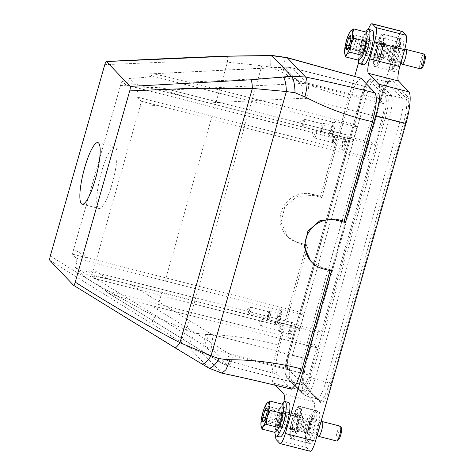 <?xml version="1.0" encoding="UTF-8"?>
<svg xmlns="http://www.w3.org/2000/svg" width="475" height="475" viewBox="0 0 475 475"><rect width="100%" height="100%" fill="white"/><g stroke="black" fill="none" stroke-linecap="round" stroke-linejoin="round"><path stroke-width="0.36" stroke-dasharray="2.38 1.78" d="M107.463 197.202A31.778 6.662 104.3 0 1 99.026 208.501A31.778 6.662 104.3 0 1 97.571 190.184A31.778 6.662 104.3 0 1 106.311 158.211A31.778 6.662 104.3 0 1 114.742 146.917A31.778 6.662 104.3 0 1 116.197 165.235A31.778 6.662 104.3 0 1 107.463 197.202M299.345 329.454L275.262 323.303L276.978 325.114A7.63 1.597 -75.7 0 0 277.163 325.227A7.63 1.597 -75.7 0 0 280.476 318.713A7.63 1.597 -75.7 0 0 281.123 310.561L279.407 308.756L303.489 314.901L299.345 329.454L296.982 326.966L289.21 354.249A12.712 2.666 -75.7 0 0 287.903 368.636L303.382 384.916A12.712 2.666 -75.7 0 0 303.691 385.106A12.712 2.666 -75.7 0 0 308.988 375.048L316.76 347.765L314.391 345.283L318.535 330.731L294.452 324.579L292.731 322.774A7.63 1.597 -75.7 0 0 292.547 322.656A7.63 1.597 -75.7 0 0 289.233 329.169A7.63 1.597 -75.7 0 0 288.586 337.321L105.735 290.652C100.581 286.9 91.289 281.224 84.485 276.949L75.454 267.449A7.63 1.597 104.3 0 0 76.386 258.299L72.467 254.178L73.696 249.114L88.142 258.05L301.126 312.413L350.52 139.015L121.861 80.78L73.696 249.114M346.269 134.823L163.418 88.148L165.353 90.185L300.455 83.541A25.424 24.647 -43.5 0 1 307.818 84.277A12.712 2.666 104.3 0 1 306.512 98.663L382.215 117.984L374.442 145.267L372.079 142.779L347.991 136.634L346.269 134.823A7.63 1.597 -75.7 0 0 346.085 134.71A7.63 1.597 -75.7 0 0 342.778 141.223A7.63 1.597 -75.7 0 0 342.125 149.376L137.388 97.114A7.63 1.597 104.3 0 1 138.32 87.97L129.283 78.464A7.63 1.597 104.3 0 1 125.964 85.019A7.63 1.597 104.3 0 1 125.78 84.906L121.861 80.78M137.388 97.114L141.301 101.234L140.077 106.299L93.468 269.919L107.914 278.849L91.907 274.633L93.468 269.919M84.485 276.949A7.63 1.597 104.3 0 1 87.804 270.4A7.63 1.597 104.3 0 1 87.994 270.512L91.907 274.633M49.881 260.401L152.279 323.992L188.872 347.237L203.062 353.685L277.067 374.365L290.807 388.817C266.665 382.82 243.497 377.506 221.308 372.869L208.46 367.84L201.614 363.785L73.524 285.273M141.301 101.234L370.298 159.82L320.904 333.218L107.914 278.849M342.125 149.376L343.847 151.181L367.929 157.332L370.298 159.82M72.467 254.178L88.142 258.05M303.489 314.901L301.126 312.413M105.735 290.652L107.884 292.849L221.071 362.847A12.712 3.022 121.7 0 1 220.922 362.722L205.449 346.447A12.712 3.022 121.7 0 1 210.134 333.492L131.124 284.626L108.995 279.258C102.748 277.917 93.266 275.625 92.198 276.402L205.449 346.447A25.424 24.647 -43.5 0 0 212.206 349.315L227.685 365.596A25.424 24.647 -43.5 0 1 220.922 362.722L107.671 292.683C111.388 294.69 121.184 297.314 128.066 299.327L150.896 305.431L229.906 354.297A12.712 3.022 121.7 0 1 221.071 362.847L227.994 365.786A12.712 2.666 104.3 0 1 227.685 365.596L303.382 384.916M276.978 325.114L94.127 278.439L92.198 276.402M75.454 267.449C81.961 271.409 91.556 277.412 94.127 278.439L277.163 325.227M347.991 136.634L343.847 151.181M345.016 137.293A5.213 1.093 -75.7 0 0 343.045 142.215A5.213 1.093 -75.7 0 0 342.713 146.971A5.213 1.093 -75.7 0 0 343.378 146.906A5.213 1.093 -75.7 0 0 345.58 140.903A5.213 1.093 -75.7 0 0 345.23 137.109A5.213 1.093 -75.7 0 0 345.016 137.293M352.883 141.502L357.028 126.95L332.945 120.804L328.801 135.357L352.883 141.502L350.52 139.015M318.535 330.731L320.904 333.218M372.079 142.779L367.929 157.332M382.215 117.984A12.712 2.666 -75.7 0 0 383.515 103.597L368.042 87.317A12.712 2.666 -75.7 0 0 367.733 87.127A12.712 2.666 -75.7 0 0 362.437 97.185L354.665 124.468L357.028 126.95M275.262 323.303L279.407 308.756M279.87 313.031C281.794 310.709 280.054 320.916 278.231 322.644L277.566 322.715L277.899 317.953L280.084 312.847L279.211 313.393A4.447 0.932 104.3 0 1 279.431 313.34A4.447 0.932 104.3 0 1 279.419 317.086A4.447 0.932 104.3 0 1 277.632 321.759A4.447 0.932 104.3 0 1 277.228 321.967A4.447 0.932 104.3 0 1 277.062 321.812A4.447 0.932 104.3 0 1 277.347 317.751A4.447 0.932 104.3 0 1 279.027 313.548A4.447 0.932 104.3 0 1 279.211 313.393M288.586 337.321L290.308 339.132L314.391 345.283M316.76 347.765L150.896 305.431M323.208 268.874L322.02 267.621L330.345 269.669L330.072 270.625M322.02 267.621L310.65 261.048M165.353 90.185C169.076 92.186 178.867 94.816 185.749 96.823L208.578 102.933L302.83 98.295A12.712 12.326 -43.5 0 1 306.512 98.663M374.442 145.267L208.578 102.933M344.173 137.809A4.447 0.932 104.3 0 1 344.357 137.655A4.447 0.932 104.3 0 1 344.577 137.602A4.447 0.932 104.3 0 1 344.565 141.348A4.447 0.932 104.3 0 1 342.772 146.021A4.447 0.932 104.3 0 1 342.374 146.223A4.447 0.932 104.3 0 1 342.208 146.074A4.447 0.932 104.3 0 1 342.493 142.013A4.447 0.932 104.3 0 1 344.173 137.809M354.665 124.468L188.807 82.127L283.058 77.49A12.712 12.326 -43.5 0 1 286.74 77.858L362.437 97.185M294.452 324.579L290.308 339.132M296.982 326.966L131.124 284.626M291.478 325.238A5.213 1.093 -75.7 0 0 289.507 330.167A5.213 1.093 -75.7 0 0 289.174 334.923A5.213 1.093 -75.7 0 0 289.839 334.857A5.213 1.093 -75.7 0 0 292.042 328.848A5.213 1.093 -75.7 0 0 291.692 325.06A5.213 1.093 -75.7 0 0 291.478 325.238M50.32 255.918C83.974 277.442 118.875 297.617 155.004 316.439L186.55 330.018L194.958 333.159L205.96 334.412C203.211 344.589 202.249 351.013 203.062 353.685L221.896 373.172M291.407 389.197L290.807 388.817M333.86 143.741A4.447 0.932 -75.7 0 0 335.653 139.074A4.447 0.932 -75.7 0 0 335.665 135.327A4.447 0.932 -75.7 0 0 335.445 135.381A4.447 0.932 -75.7 0 0 335.261 135.535A4.447 0.932 -75.7 0 0 333.575 139.739A4.447 0.932 -75.7 0 0 333.296 143.8A4.447 0.932 -75.7 0 0 333.462 143.949A4.447 0.932 -75.7 0 0 333.86 143.741M374.965 78.82L371.046 78.892C370.292 77.478 364.384 83.582 361.79 94.887L362.841 94.964A20.288 4.251 104.3 0 1 371.046 78.892A20.288 4.251 104.3 0 1 371.782 79.224L375.743 79.171L374.965 78.82L370.862 83.624L366.344 95.718L292.422 355.211L288.925 354.457A20.288 4.251 -75.7 0 0 286.841 377.417L302.32 393.692A20.288 4.251 -75.7 0 0 302.587 393.906A20.288 4.251 -75.7 0 0 311.262 377.952L385.178 118.459L383.527 117.794A18.442 3.865 -75.7 0 0 385.421 96.918L369.942 80.637A18.442 3.865 -75.7 0 0 361.813 94.952L287.897 354.439A18.442 3.865 -75.7 0 0 286.003 375.315L301.477 391.596A18.442 3.865 -75.7 0 0 309.611 377.281L383.527 117.794M287.897 354.439L288.925 354.457L362.841 94.964L366.344 95.718L380.279 99.109L306.363 358.595L303.032 357.889A21.523 4.513 -75.7 0 0 300.823 382.25L290.237 379.347C288.39 375.838 289.115 367.793 292.422 355.211L303.032 357.889L376.948 98.402A21.523 4.513 104.3 0 1 385.635 81.344A21.523 4.513 104.3 0 1 385.896 81.367A21.523 4.513 104.3 0 1 386.436 81.7L375.743 79.171L391.216 95.451C393.062 98.96 392.338 107.006 389.031 119.581L315.109 379.074L310.383 391.572L306.215 395.942L305.71 395.622L316.303 398.531A21.523 4.513 -75.7 0 0 316.564 398.745A21.523 4.513 -75.7 0 0 316.807 398.846A21.523 4.513 -75.7 0 0 325.785 381.829L399.707 122.336L403.394 123.423A22.586 4.732 104.3 0 0 405.709 97.862L390.236 81.581A1.906 1.847 136.5 0 0 392.041 80.168A24.415 5.118 -75.7 0 0 381.277 99.115L307.361 358.607A24.415 5.118 -75.7 0 0 304.855 386.24L320.328 402.521A24.415 5.118 -75.7 0 0 331.093 383.568L405.009 124.082A24.415 5.118 -75.7 0 0 407.514 96.449L392.041 80.168M328.801 135.357L330.517 137.162A7.63 1.597 -75.7 0 0 330.707 137.281A7.63 1.597 -75.7 0 0 334.014 130.768A7.63 1.597 -75.7 0 0 334.661 122.615L332.945 120.804M333.408 125.079A5.213 1.093 -75.7 0 0 331.437 130.007A5.213 1.093 -75.7 0 0 331.105 134.763A5.213 1.093 -75.7 0 0 331.77 134.698A5.213 1.093 -75.7 0 0 333.978 128.689A5.213 1.093 -75.7 0 0 333.622 124.895A5.213 1.093 -75.7 0 0 333.408 125.079M268.719 319.485A4.447 0.932 -75.7 0 0 270.507 314.812A4.447 0.932 -75.7 0 0 270.518 311.066A4.447 0.932 -75.7 0 0 270.299 311.119A4.447 0.932 -75.7 0 0 270.115 311.273A4.447 0.932 -75.7 0 0 268.434 315.477A4.447 0.932 -75.7 0 0 268.149 319.538A4.447 0.932 -75.7 0 0 268.316 319.687A4.447 0.932 -75.7 0 0 268.719 319.485M290.635 325.761A4.447 0.932 104.3 0 1 290.819 325.601A4.447 0.932 104.3 0 1 291.038 325.553A4.447 0.932 104.3 0 1 291.027 329.3A4.447 0.932 104.3 0 1 289.233 333.967A4.447 0.932 104.3 0 1 288.836 334.174A4.447 0.932 104.3 0 1 288.669 334.026A4.447 0.932 104.3 0 1 288.948 329.965A4.447 0.932 104.3 0 1 290.635 325.761M333.996 136.313A3.307 0.695 104.3 0 1 334.133 136.2A3.307 0.695 104.3 0 1 334.299 136.159A3.307 0.695 104.3 0 1 334.287 138.943A3.307 0.695 104.3 0 1 332.957 142.411A3.307 0.695 104.3 0 1 332.66 142.565A3.307 0.695 104.3 0 1 332.536 142.452A3.307 0.695 104.3 0 1 332.749 139.436A3.307 0.695 104.3 0 1 333.996 136.313M332.565 125.602A4.447 0.932 104.3 0 1 332.749 125.442A4.447 0.932 104.3 0 1 332.969 125.394A4.447 0.932 104.3 0 1 332.957 129.141A4.447 0.932 104.3 0 1 331.17 133.808A4.447 0.932 104.3 0 1 330.766 134.015A4.447 0.932 104.3 0 1 330.6 133.867A4.447 0.932 104.3 0 1 330.885 129.806A4.447 0.932 104.3 0 1 332.565 125.602M268.856 312.051A3.307 0.695 104.3 0 1 268.987 311.938A3.307 0.695 104.3 0 1 269.153 311.897A3.307 0.695 104.3 0 1 269.141 314.682A3.307 0.695 104.3 0 1 267.811 318.149A3.307 0.695 104.3 0 1 267.514 318.303A3.307 0.695 104.3 0 1 267.389 318.191A3.307 0.695 104.3 0 1 267.603 315.174A3.307 0.695 104.3 0 1 268.856 312.051M280.321 331.692A4.447 0.932 -75.7 0 0 282.114 327.026A4.447 0.932 -75.7 0 0 282.126 323.279A4.447 0.932 -75.7 0 0 281.907 323.327A4.447 0.932 -75.7 0 0 281.723 323.487A4.447 0.932 -75.7 0 0 280.036 327.691A4.447 0.932 -75.7 0 0 279.757 331.752A4.447 0.932 -75.7 0 0 279.923 331.9A4.447 0.932 -75.7 0 0 280.321 331.692M402.206 31.433A12.712 2.666 -75.7 0 0 396.91 41.491L306.417 359.189A27.966 5.86 -75.7 0 0 303.543 390.836L313.862 401.69L283.753 394.007M307.723 433.052L277.614 425.368L282.447 408.393L312.556 416.076L307.723 433.052A12.712 2.666 -75.7 0 0 306.417 447.438L309.854 451.06A12.712 2.666 -75.7 0 0 310.163 451.25M312.556 416.076A12.712 2.666 -75.7 0 0 313.862 401.69M317.193 430.409A16.779 3.515 -75.7 0 0 318.505 411.166A16.779 3.515 -75.7 0 0 311.517 424.436A16.779 3.515 -75.7 0 0 310.205 443.68A16.779 3.515 -75.7 0 0 317.193 430.409M400.853 58.247A16.779 3.515 -75.7 0 0 402.171 39.003A16.779 3.515 -75.7 0 0 395.182 52.28A16.779 3.515 -75.7 0 0 393.87 71.523A16.779 3.515 -75.7 0 0 400.853 58.247M314.771 137.768A3.307 0.695 -75.7 0 0 316.101 134.3A3.307 0.695 -75.7 0 0 316.113 131.516A3.307 0.695 -75.7 0 0 315.946 131.557A3.307 0.695 -75.7 0 0 315.816 131.67A3.307 0.695 -75.7 0 0 314.563 134.793A3.307 0.695 -75.7 0 0 314.349 137.809A3.307 0.695 -75.7 0 0 314.474 137.922A3.307 0.695 -75.7 0 0 314.771 137.768M305.989 395.847L301.904 393.371L286.425 377.091A1.906 1.847 -43.5 0 0 286.841 377.417L290.237 379.347L305.71 395.622L302.32 393.692A1.906 1.847 -43.5 0 1 301.477 391.596M322.258 131.533A4.447 0.932 -75.7 0 0 324.045 126.867A4.447 0.932 -75.7 0 0 324.057 123.12A4.447 0.932 -75.7 0 0 323.837 123.168A4.447 0.932 -75.7 0 0 323.653 123.328A4.447 0.932 -75.7 0 0 321.973 127.532A4.447 0.932 -75.7 0 0 321.688 131.593A4.447 0.932 -75.7 0 0 321.854 131.741A4.447 0.932 -75.7 0 0 322.258 131.533M249.624 313.506A3.307 0.695 -75.7 0 0 250.954 310.038A3.307 0.695 -75.7 0 0 250.966 307.26A3.307 0.695 -75.7 0 0 250.8 307.295A3.307 0.695 -75.7 0 0 250.669 307.414A3.307 0.695 -75.7 0 0 249.417 310.531A3.307 0.695 -75.7 0 0 249.203 313.553A3.307 0.695 -75.7 0 0 249.328 313.66A3.307 0.695 -75.7 0 0 249.624 313.506M280.458 324.265A3.307 0.695 104.3 0 1 280.594 324.146A3.307 0.695 104.3 0 1 280.755 324.11A3.307 0.695 104.3 0 1 280.749 326.895A3.307 0.695 104.3 0 1 279.419 330.363A3.307 0.695 104.3 0 1 279.122 330.517A3.307 0.695 104.3 0 1 278.997 330.404A3.307 0.695 104.3 0 1 279.211 327.388A3.307 0.695 104.3 0 1 280.458 324.265M298.27 242.642A25.424 24.647 -43.5 0 1 286.752 235.909A25.424 24.647 -43.5 0 1 283.854 205.924A25.424 24.647 -43.5 0 1 312.087 194.138L313.274 195.385L297.16 196.407L284.768 206.862L281.152 222.52L287.785 236.995L299.458 243.889L298.27 242.642L306.702 244.797L307.99 246.151L279.668 345.58C275.726 360.626 274.859 370.221 277.067 374.365M312.087 194.138L320.518 196.294L354.641 76.499M358.767 62.011L366.801 33.808L396.91 41.491M275.482 385.308L273.434 383.153A27.966 5.86 -75.7 0 1 276.308 351.5L306.702 244.797M385.635 81.344L389.393 81.213A22.586 4.732 104.3 0 0 380.279 99.109L381.306 99.174L307.39 358.667L306.363 358.595A22.586 4.732 -75.7 0 0 304.042 384.156A1.906 1.847 -43.5 0 1 304.428 384.465L319.8 400.662A22.586 4.732 -75.7 0 1 319.521 400.437L304.042 384.156L300.823 382.25L316.303 398.531L319.521 400.437A1.906 1.847 -43.5 0 1 320.328 402.521M322.394 124.106A3.307 0.695 104.3 0 1 322.525 123.987A3.307 0.695 104.3 0 1 322.691 123.951A3.307 0.695 104.3 0 1 322.679 126.736A3.307 0.695 104.3 0 1 321.349 130.203A3.307 0.695 104.3 0 1 321.053 130.358A3.307 0.695 104.3 0 1 320.928 130.245A3.307 0.695 104.3 0 1 321.142 127.229A3.307 0.695 104.3 0 1 322.394 124.106M261.232 325.719A3.307 0.695 -75.7 0 0 262.562 322.252A3.307 0.695 -75.7 0 0 262.574 319.467A3.307 0.695 -75.7 0 0 262.408 319.503A3.307 0.695 -75.7 0 0 262.277 319.622A3.307 0.695 -75.7 0 0 261.024 322.745A3.307 0.695 -75.7 0 0 260.811 325.761A3.307 0.695 -75.7 0 0 260.935 325.874A3.307 0.695 -75.7 0 0 261.232 325.719M313.274 195.385L321.807 197.648L320.518 196.294M299.458 243.889L307.99 246.151M303.169 125.56A3.307 0.695 -75.7 0 0 304.499 122.093A3.307 0.695 -75.7 0 0 304.505 119.308A3.307 0.695 -75.7 0 0 304.338 119.344A3.307 0.695 -75.7 0 0 304.208 119.462A3.307 0.695 -75.7 0 0 302.955 122.586A3.307 0.695 -75.7 0 0 302.741 125.602A3.307 0.695 -75.7 0 0 302.866 125.715A3.307 0.695 -75.7 0 0 303.169 125.56M321.807 197.648L350.134 98.218C325.975 92.239 302.878 83.339 280.844 71.517L270.726 67.177L261.832 65.734L227.442 62.166L166.862 62.083L104.797 64.665M205.96 334.412C231.266 335.118 255.835 338.841 279.668 345.58M271.938 55.634C271.047 54.922 270.643 58.775 270.726 67.177M287.345 57.813C285.974 57.101 283.807 61.667 280.844 71.517M350.134 98.218L355.751 83.362L360.703 78.108M369.942 80.637A1.906 1.847 136.5 0 1 371.782 79.224L387.262 95.505A20.288 4.251 104.3 0 1 385.178 118.459L399.707 122.336A21.523 4.513 104.3 0 0 401.915 97.981L386.436 81.7L390.236 81.581A22.586 4.732 104.3 0 0 389.393 81.213L389.53 81.189C387.285 82.751 384.548 88.748 381.306 99.174L381.277 99.115M282.892 418.315A8.01 1.68 -75.7 0 0 282.263 427.5A8.01 1.68 -75.7 0 0 285.6 421.165A8.01 1.68 -75.7 0 0 286.223 411.979A8.01 1.68 -75.7 0 0 282.892 418.315M369.265 49.002A8.01 1.68 -75.7 0 0 369.888 39.817A8.01 1.68 -75.7 0 0 366.558 46.152A8.01 1.68 -75.7 0 0 365.928 55.337A8.01 1.68 -75.7 0 0 369.265 49.002M292.463 425.339A9.405 1.971 104.3 0 1 295.147 416.201A9.405 1.971 104.3 0 1 297.766 413.707A9.405 1.971 104.3 0 1 297.706 419.668A9.405 1.971 104.3 0 1 293.223 431.514A9.405 1.971 104.3 0 1 292.463 425.339M296.436 423.932A8.01 1.68 104.3 0 1 293.105 430.267A8.01 1.68 104.3 0 1 293.728 421.082A8.01 1.68 104.3 0 1 297.065 414.746A8.01 1.68 104.3 0 1 296.436 423.932M376.129 53.176A9.405 1.971 104.3 0 1 378.812 44.038A9.405 1.971 104.3 0 1 381.431 41.545A9.405 1.971 104.3 0 1 381.372 47.512A9.405 1.971 104.3 0 1 376.883 59.351A9.405 1.971 104.3 0 1 376.129 53.176M380.101 51.769A8.01 1.68 104.3 0 1 376.77 58.104A8.01 1.68 104.3 0 1 377.393 48.919A8.01 1.68 104.3 0 1 380.73 42.584A8.01 1.68 104.3 0 1 380.101 51.769M291.686 427.791A16.524 3.462 -75.7 0 0 291.579 438.271A16.524 3.462 -75.7 0 0 292.202 438.823A16.524 3.462 -75.7 0 0 300.895 417.834A16.524 3.462 -75.7 0 0 300.378 406.802A16.524 3.462 -75.7 0 0 299.559 406.986A16.524 3.462 -75.7 0 0 291.686 427.791M290.831 427.102A15.253 3.2 -75.7 0 0 290.736 436.774A15.253 3.2 -75.7 0 0 294.981 432.725A15.253 3.2 -75.7 0 0 299.333 417.911A15.253 3.2 -75.7 0 0 298.104 407.9A15.253 3.2 -75.7 0 0 290.831 427.102M306.137 431.478A16.524 3.462 -75.7 0 0 306.654 442.516A16.524 3.462 -75.7 0 0 307.468 442.326A16.524 3.462 -75.7 0 0 315.347 421.521A16.524 3.462 -75.7 0 0 315.453 411.047A16.524 3.462 -75.7 0 0 314.83 410.489A16.524 3.462 -75.7 0 0 306.137 431.478M307.693 431.401A15.253 3.2 -75.7 0 0 308.922 441.418A15.253 3.2 -75.7 0 0 316.196 422.216A15.253 3.2 -75.7 0 0 316.297 412.543A15.253 3.2 -75.7 0 0 312.051 416.587A15.253 3.2 -75.7 0 0 307.693 431.401M309.326 429.643A9.405 1.971 -75.7 0 0 309.261 435.605A9.405 1.971 -75.7 0 0 311.879 433.111A9.405 1.971 -75.7 0 0 314.569 423.973A9.405 1.971 -75.7 0 0 313.809 417.804A9.405 1.971 -75.7 0 0 309.326 429.643M313.007 424.05A8.134 1.704 -75.7 0 0 312.752 418.617A8.134 1.704 -75.7 0 0 312.354 418.713A8.134 1.704 -75.7 0 0 308.471 428.949A8.134 1.704 -75.7 0 0 308.423 434.108A8.134 1.704 -75.7 0 0 308.726 434.382A8.134 1.704 -75.7 0 0 313.007 424.05M309.397 423.13A8.134 1.704 -75.7 0 0 309.142 417.697A8.134 1.704 -75.7 0 0 308.738 417.786A8.134 1.704 -75.7 0 0 304.861 428.028A8.134 1.704 -75.7 0 0 304.808 433.188A8.134 1.704 -75.7 0 0 305.116 433.461A8.134 1.704 -75.7 0 0 309.397 423.13M303.501 426.924A6.104 1.277 104.3 0 1 306.411 419.247A6.104 1.277 104.3 0 1 306.707 419.176A6.104 1.277 104.3 0 1 306.903 423.249A6.104 1.277 104.3 0 1 303.691 430.997A6.104 1.277 104.3 0 1 303.46 430.795A6.104 1.277 104.3 0 1 303.501 426.924M319.426 427.274A6.104 1.277 -75.7 0 0 319.574 426.485A6.104 1.277 -75.7 0 0 319.384 422.412A6.104 1.277 -75.7 0 0 319.218 422.418A6.104 1.277 -75.7 0 0 316.172 430.16A6.104 1.277 -75.7 0 0 316.219 434.15A6.104 1.277 -75.7 0 0 316.362 434.233A6.104 1.277 -75.7 0 0 318.25 431.401M318.309 436.246A7.63 1.597 104.3 0 1 318.25 431.258A7.63 1.597 104.3 0 1 322.056 421.58M340.326 426.182A7.63 1.597 -75.7 0 0 336.318 435.872A7.63 1.597 -75.7 0 0 336.555 440.96M341.46 427.933A6.353 1.33 -75.7 0 0 339.69 429.62A6.353 1.33 -75.7 0 0 337.873 435.795A6.353 1.33 -75.7 0 0 338.384 439.963M375.345 55.628A16.524 3.462 -75.7 0 0 375.238 66.108A16.524 3.462 -75.7 0 0 375.867 66.66A16.524 3.462 -75.7 0 0 384.56 45.671A16.524 3.462 -75.7 0 0 384.037 34.639A16.524 3.462 -75.7 0 0 383.224 34.829A16.524 3.462 -75.7 0 0 375.345 55.628M374.496 54.94A15.253 3.2 -75.7 0 0 374.401 64.612A15.253 3.2 -75.7 0 0 378.646 60.568A15.253 3.2 -75.7 0 0 382.998 45.748A15.253 3.2 -75.7 0 0 381.769 35.738A15.253 3.2 -75.7 0 0 374.496 54.94M389.803 59.316A16.524 3.462 -75.7 0 0 390.319 70.353A16.524 3.462 -75.7 0 0 391.133 70.163A16.524 3.462 -75.7 0 0 399.012 49.364A16.524 3.462 -75.7 0 0 399.119 38.885A16.524 3.462 -75.7 0 0 398.489 38.327A16.524 3.462 -75.7 0 0 389.803 59.316M391.358 59.244A15.253 3.2 -75.7 0 0 392.588 69.255A15.253 3.2 -75.7 0 0 399.861 50.053A15.253 3.2 -75.7 0 0 399.956 40.381A15.253 3.2 -75.7 0 0 395.711 44.424A15.253 3.2 -75.7 0 0 391.358 59.244M392.985 57.481A9.405 1.971 -75.7 0 0 392.926 63.448A9.405 1.971 -75.7 0 0 395.544 60.948A9.405 1.971 -75.7 0 0 398.228 51.817A9.405 1.971 -75.7 0 0 397.474 45.642A9.405 1.971 -75.7 0 0 392.985 57.481M396.673 51.888A8.134 1.704 -75.7 0 0 396.417 46.455A8.134 1.704 -75.7 0 0 396.013 46.55A8.134 1.704 -75.7 0 0 392.136 56.792A8.134 1.704 -75.7 0 0 392.083 61.952A8.134 1.704 -75.7 0 0 392.392 62.225A8.134 1.704 -75.7 0 0 396.673 51.888M393.057 50.968A8.134 1.704 -75.7 0 0 392.801 45.535A8.134 1.704 -75.7 0 0 392.403 45.63A8.134 1.704 -75.7 0 0 388.526 55.866A8.134 1.704 -75.7 0 0 388.473 61.026A8.134 1.704 -75.7 0 0 388.782 61.299A8.134 1.704 -75.7 0 0 393.057 50.968M387.167 54.762A6.104 1.277 104.3 0 1 390.076 47.084A6.104 1.277 104.3 0 1 390.373 47.013A6.104 1.277 104.3 0 1 390.563 51.086A6.104 1.277 104.3 0 1 387.357 58.841A6.104 1.277 104.3 0 1 387.125 58.633A6.104 1.277 104.3 0 1 387.167 54.762M403.091 55.112A6.104 1.277 -75.7 0 0 403.239 54.322A6.104 1.277 -75.7 0 0 403.043 50.249A6.104 1.277 -75.7 0 0 402.883 50.255A6.104 1.277 -75.7 0 0 399.837 57.998A6.104 1.277 -75.7 0 0 399.885 61.988A6.104 1.277 -75.7 0 0 400.027 62.071A6.104 1.277 -75.7 0 0 401.915 59.238M401.975 64.083A7.63 1.597 104.3 0 1 401.915 59.096A7.63 1.597 104.3 0 1 405.721 49.418M423.991 54.019A7.63 1.597 -75.7 0 0 419.977 63.709A7.63 1.597 -75.7 0 0 420.221 68.798M425.119 55.771A6.353 1.33 -75.7 0 0 423.356 57.457A6.353 1.33 -75.7 0 0 421.539 63.632A6.353 1.33 -75.7 0 0 422.049 67.806M283.397 411.481L283.492 409.135C283.397 406.291 282.708 405.508 281.426 406.784L281.342 406.879C279.965 408.571 278.611 411.694 277.275 416.248C275.999 420.856 275.363 424.733 275.363 427.88C275.458 430.724 276.147 431.508 277.424 430.231L279.609 426.425M367.056 39.324L367.157 36.979C367.062 34.129 366.373 33.345 365.091 34.622L365.008 34.717C363.63 36.409 362.277 39.532 360.941 44.086C359.664 48.693 359.023 52.571 359.023 55.718C359.124 58.562 359.812 59.345 361.089 58.075L363.274 54.263M282.916 404.379L281.342 406.879L278.772 409.117L265.893 405.834L266.891 403.186M366.581 32.217L365.008 34.717L362.437 36.955L349.558 33.672L350.556 31.023M350.924 38.629L355.787 39.87L357.319 38.873L357.859 37.501L358.287 38.796L357.936 42.132L355.425 50.481L359.878 45.529L358.281 38.796M355.484 50.409L353.869 51.502L353.792 46.871L355.787 39.87M267.259 410.792L272.122 412.033L273.653 411.035L274.194 409.664L274.621 410.952L274.271 414.295L271.759 422.643L276.218 417.691L274.621 410.952M271.825 422.566L270.21 423.664L270.127 419.033L272.122 412.033M350.633 35.655L357.859 37.501M348.567 47.631L350.71 40.286L357.936 42.132M350.71 40.286L350.924 38.653M348.715 47.286L355.941 49.133M346.643 49.661L353.869 51.502M349.321 45.731L353.792 46.871M266.968 407.817L274.194 409.664M264.902 419.793L267.045 412.448L274.271 414.295M267.045 412.448L267.259 410.816M265.05 419.449L272.276 421.295M262.978 421.818L270.21 423.664M265.656 417.893L270.127 419.033M349.558 33.672L346.489 40.399L345.574 47.672L358.447 50.962L359.023 55.718L358.601 60.224M344.88 54.352L344.571 52.03L345.574 47.672M265.893 405.834L262.823 412.555L261.909 419.835L274.782 423.118L275.363 427.88L274.942 432.381M261.214 426.514L260.912 424.193L261.909 419.835M358.447 50.962L360.941 44.086L362.437 36.955M274.782 423.118L277.275 416.248L278.772 409.117M383.794 53.901A6.104 1.277 -75.7 0 0 383.984 57.98A6.104 1.277 -75.7 0 0 384.287 57.908A6.104 1.277 -75.7 0 0 387.19 50.225A6.104 1.277 -75.7 0 0 387.232 46.36A6.104 1.277 -75.7 0 0 387 46.152A6.104 1.277 -75.7 0 0 383.794 53.901M300.129 426.063A6.104 1.277 -75.7 0 0 300.319 430.136A6.104 1.277 -75.7 0 0 300.622 430.071A6.104 1.277 -75.7 0 0 303.531 422.388A6.104 1.277 -75.7 0 0 303.567 418.517A6.104 1.277 -75.7 0 0 303.335 418.315A6.104 1.277 -75.7 0 0 300.129 426.063M381.3 54.025A8.134 1.704 -75.7 0 0 381.556 59.458A8.134 1.704 -75.7 0 0 381.953 59.363A8.134 1.704 -75.7 0 0 385.831 49.121A8.134 1.704 -75.7 0 0 385.884 43.961A8.134 1.704 -75.7 0 0 385.575 43.688A8.134 1.704 -75.7 0 0 381.3 54.025M297.635 426.188A8.134 1.704 -75.7 0 0 297.89 431.615A8.134 1.704 -75.7 0 0 298.288 431.526A8.134 1.704 -75.7 0 0 302.165 421.283A8.134 1.704 -75.7 0 0 302.219 416.124A8.134 1.704 -75.7 0 0 301.916 415.851A8.134 1.704 -75.7 0 0 297.635 426.188M377.684 53.099A8.134 1.704 -75.7 0 0 377.94 58.532A8.134 1.704 -75.7 0 0 378.343 58.443A8.134 1.704 -75.7 0 0 382.221 48.201A8.134 1.704 -75.7 0 0 382.274 43.041A8.134 1.704 -75.7 0 0 381.965 42.768A8.134 1.704 -75.7 0 0 377.684 53.099M294.019 425.262A8.134 1.704 -75.7 0 0 294.274 430.694A8.134 1.704 -75.7 0 0 294.678 430.599A8.134 1.704 -75.7 0 0 298.555 420.363A8.134 1.704 -75.7 0 0 298.609 415.203A8.134 1.704 -75.7 0 0 298.3 414.93A8.134 1.704 -75.7 0 0 294.019 425.262M375.909 47.358A16.779 3.515 104.3 0 1 382.897 34.087A16.779 3.515 104.3 0 1 381.585 53.331A16.779 3.515 104.3 0 1 374.597 66.601A16.779 3.515 104.3 0 1 375.909 47.358M292.244 419.52A16.779 3.515 104.3 0 1 299.232 406.244A16.779 3.515 104.3 0 1 297.92 425.487A16.779 3.515 104.3 0 1 290.932 438.763A16.779 3.515 104.3 0 1 292.244 419.52M368.267 29.403A12.712 2.666 -75.7 0 0 366.801 33.808M277.614 425.368A12.712 2.666 -75.7 0 0 275.72 435.735M282.447 408.393A12.712 2.666 -75.7 0 0 283.908 401.921M334.661 122.615L151.816 75.941L149.88 73.904L284.578 67.058A12.712 2.072 -92.8 0 0 283.058 77.49M302.83 98.295A12.712 2.072 87.2 0 0 300.455 83.541L284.976 67.26L149.88 73.904C150.955 73.126 160.431 75.418 166.678 76.76L188.807 82.127M331.633 271.023L330.345 269.669M194.958 333.159C190.374 340.563 188.349 345.254 188.872 347.237L208.691 368.018M151.816 75.941C148.497 77.526 137.079 77.918 129.283 78.464M138.32 87.97C146.407 87.732 157.516 87.014 163.418 88.148L346.085 134.71M279.84 436.982A17.795 3.729 104.3 0 1 279.027 426.722A17.795 3.729 104.3 0 1 283.919 408.821A17.795 3.729 104.3 0 1 288.646 402.491M274.918 432.375A17.795 3.729 104.3 0 1 280.274 407.888A17.795 3.729 104.3 0 1 282.12 404.178M283.153 424.412A8.134 1.704 104.3 0 1 281.046 427.316A8.134 1.704 104.3 0 1 280.606 422.72A8.134 1.704 104.3 0 1 282.863 414.432A8.134 1.704 104.3 0 1 285.065 411.552A8.134 1.704 104.3 0 1 285.374 416.332A8.134 1.704 104.3 0 1 283.153 424.412M279.585 423.813A8.645 1.811 -75.7 0 0 281.942 415.227A8.645 1.811 -75.7 0 0 281.616 410.145A8.645 1.811 -75.7 0 0 279.27 413.202A8.645 1.811 -75.7 0 0 276.877 422.014A8.645 1.811 -75.7 0 0 277.341 426.894A8.645 1.811 -75.7 0 0 279.585 423.813M363.506 64.82A17.795 3.729 104.3 0 1 362.692 54.566A17.795 3.729 104.3 0 1 367.585 36.658A17.795 3.729 104.3 0 1 372.311 30.335M358.583 60.218A17.795 3.729 104.3 0 1 363.939 35.732A17.795 3.729 104.3 0 1 365.78 32.015M366.819 52.25A8.134 1.704 104.3 0 1 364.711 55.153A8.134 1.704 104.3 0 1 364.272 50.558A8.134 1.704 104.3 0 1 366.528 42.269A8.134 1.704 104.3 0 1 368.731 39.395A8.134 1.704 104.3 0 1 369.039 44.175A8.134 1.704 104.3 0 1 366.819 52.25M363.25 51.65A8.645 1.811 -75.7 0 0 365.608 43.065A8.645 1.811 -75.7 0 0 365.281 37.988A8.645 1.811 -75.7 0 0 362.936 41.046A8.645 1.811 -75.7 0 0 360.543 49.851A8.645 1.811 -75.7 0 0 361.006 54.732A8.645 1.811 -75.7 0 0 363.25 51.65M140.077 106.299L157.308 105.456M120.3 85.5L137.536 84.651M281.123 310.561L76.386 258.299M286.003 375.315A1.906 1.847 -43.5 0 0 286.425 377.091C283.664 371.034 285.451 370.542 285.457 365.655L287.868 354.38L361.813 94.952M309.611 377.281L331.093 383.568M407.514 96.449A1.906 1.847 136.5 0 1 405.709 97.862L401.915 97.981L391.216 95.451L387.262 95.505A1.906 1.847 136.5 0 0 385.421 96.918M368.042 87.317L292.345 67.996A12.712 2.666 -75.7 0 0 292.03 67.806A12.712 2.666 -75.7 0 0 286.74 77.858M367.733 87.127L292.03 67.806L284.578 67.058A12.712 2.072 -92.8 0 1 284.976 67.26A25.424 24.647 -43.5 0 1 292.345 67.996L307.818 84.277L383.515 103.597M229.906 354.297A12.712 12.326 -43.5 0 0 233.284 355.728L308.988 375.048M233.284 355.728A12.712 2.666 104.3 0 1 227.994 365.786L303.691 385.106M287.903 368.636L212.206 349.315A12.712 2.666 -75.7 0 1 213.513 334.928A12.712 12.326 -43.5 0 1 210.134 333.492M289.21 354.249L213.513 334.928M309.854 451.06L279.745 443.371M276.308 351.5L306.417 359.189M316.564 398.745L319.8 400.662A22.586 4.732 -75.7 0 0 329.472 382.909L403.394 123.423L405.009 124.082M307.361 358.607L307.39 358.667C303.881 370.072 303.038 383.355 304.433 384.465L304.428 384.465A1.906 1.847 -43.5 0 1 304.855 386.24M181.224 342.332C180.767 340.599 182.542 336.496 186.55 330.018L261.832 65.734C261.761 58.383 262.117 55.017 262.895 55.634M228.558 56.204C227.804 55.83 227.43 57.819 227.442 62.166L155.004 316.439C152.665 320.304 151.751 322.822 152.279 323.992M361.214 48.379A6.739 1.413 -75.7 0 0 362.033 52.559A6.739 1.413 -75.7 0 0 364.972 44.318A6.739 1.413 -75.7 0 0 364.153 40.132A6.739 1.413 -75.7 0 0 361.214 48.379M277.548 420.535A6.739 1.413 -75.7 0 0 278.368 424.721A6.739 1.413 -75.7 0 0 281.307 416.48A6.739 1.413 -75.7 0 0 280.488 412.294A6.739 1.413 -75.7 0 0 277.548 420.535M361.992 48.337A6.104 1.277 -75.7 0 0 362.188 52.41A6.104 1.277 -75.7 0 0 365.394 44.662A6.104 1.277 -75.7 0 0 365.204 40.589A6.104 1.277 -75.7 0 0 361.992 48.337M278.326 420.5A6.104 1.277 -75.7 0 0 278.522 424.573A6.104 1.277 -75.7 0 0 281.728 416.824A6.104 1.277 -75.7 0 0 281.538 412.751A6.104 1.277 -75.7 0 0 278.326 420.5M276.308 439.755L306.417 447.438M273.434 383.153L303.543 390.836M330.517 137.162L125.78 84.906M292.731 322.774L87.994 270.512M82.163 204.197L99.026 208.501M97.886 142.613L114.742 146.917M344.357 137.655L345.23 137.109M342.208 146.074L342.713 146.971M277.062 321.812L277.566 322.715M344.577 137.602L335.665 135.327M342.374 146.223L333.462 143.949M279.431 313.34L270.518 311.066M277.228 321.967L268.316 319.687M290.819 325.601L291.692 325.06M288.669 334.026L289.174 334.923M334.133 136.2L335.445 135.381M332.536 142.452L333.296 143.8M332.749 125.442L333.622 124.895M330.6 133.867L331.105 134.763M268.987 311.938L270.299 311.119M267.389 318.191L268.149 319.538M291.038 325.553L282.126 323.279M288.836 334.174L279.923 331.9M334.299 136.159L316.113 131.516M332.66 142.565L314.474 137.922M306.215 395.942L316.807 398.846M332.969 125.394L324.057 123.12M330.766 134.015L321.854 131.741M269.153 311.897L250.966 307.26M267.514 318.303L249.328 313.66M280.594 324.146L281.907 323.327M278.997 330.404L279.757 331.752M314.349 137.809L312.164 133.92L315.946 131.557M322.525 123.987L323.837 123.168M320.928 130.245L321.688 131.593M249.203 313.553L247.018 309.658L250.8 307.295M280.755 324.11L262.574 319.467M279.122 330.517L260.935 325.874M287.785 236.995L286.752 235.909M322.691 123.951L304.505 119.308M321.053 130.358L302.866 125.715M260.811 325.761L258.626 321.872L262.408 319.503M302.741 125.602L300.556 121.713L304.338 119.344M290.736 436.774L291.579 438.271M298.104 407.9L299.559 406.986M306.654 442.516L292.202 438.823M314.83 410.489L300.378 406.802M308.922 441.418L307.468 442.326M316.297 412.543L315.453 411.047M312.354 418.713L313.809 417.804M308.423 434.108L309.261 435.605M312.752 418.617L309.142 417.697M308.726 434.382L305.116 433.461M306.411 419.247L308.738 417.786M303.46 430.795L304.808 433.188M319.384 422.412L306.707 419.176M316.362 434.233L303.691 430.997M319.218 422.418L320.952 421.901M316.219 434.15L317.187 435.118M374.401 64.612L375.238 66.108M381.769 35.738L383.224 34.829M390.319 70.353L375.867 66.66M398.489 38.327L384.037 34.639M392.588 69.255L391.133 70.163M399.956 40.381L399.119 38.885M396.013 46.55L397.474 45.642M392.083 61.952L392.926 63.448M396.417 46.455L392.801 45.535M392.392 62.225L388.782 61.299M390.076 47.084L392.403 45.63M387.125 58.633L388.473 61.026M403.043 50.249L390.373 47.013M400.027 62.071L387.357 58.841M402.883 50.255L404.617 49.744M399.885 61.988L400.853 62.961M350.894 39.134A25.424 25.424 0 0 0 350.978 37.929M348.424 47.928A25.424 25.424 0 0 0 348.62 47.512M267.229 411.297A25.424 25.424 0 0 0 267.312 410.091M264.759 420.09A25.424 25.424 0 0 0 264.955 419.674M383.984 57.98L362.015 52.416C362.241 53.182 363.215 50.498 364.942 44.365C365.566 39.502 364.907 40.903 365.055 40.5L387 46.152M300.319 430.136L278.35 424.579C278.576 425.345 279.549 422.661 281.283 416.527C281.901 411.665 281.248 413.066 281.39 412.662L303.335 418.315M384.287 57.908L381.953 59.363M387.232 46.36L385.884 43.961M300.622 430.071L298.288 431.526M303.567 418.517L302.219 416.124M381.556 59.458L377.94 58.532M385.575 43.688L381.965 42.768M297.89 431.615L294.274 430.694M301.916 415.851L298.3 414.93M378.343 58.443L376.883 59.351M382.274 43.041L381.431 41.545M294.678 430.599L293.223 431.514M298.609 415.203L297.766 413.707M365.928 55.337L376.77 58.104M369.888 39.817L380.73 42.584M286.223 411.979L297.065 414.746M282.263 427.5L293.105 430.267M382.897 34.087L402.171 39.003M374.597 66.601L393.87 71.523M299.232 406.244L318.505 411.166M290.932 438.763L310.205 443.68M375.208 78.844L385.896 81.367M330.707 137.281L125.964 85.019M292.547 322.656L87.804 270.4M285.065 411.552L281.616 410.145M281.046 427.316L277.341 426.894M368.731 39.395L365.281 37.988M364.711 55.153L361.006 54.732"/><path stroke-width="0.71" d="M90.6 192.898A31.778 6.662 104.3 0 1 82.163 204.197A31.778 6.662 104.3 0 1 80.708 185.879A31.778 6.662 104.3 0 1 89.448 153.912A31.778 6.662 -75.7 0 1 97.886 142.613A31.778 6.662 -75.7 0 1 99.34 160.93A31.778 6.662 -75.7 0 1 90.6 192.898M360.703 78.108L287.345 57.813L271.938 55.634L228.558 56.204L106.525 61.536L130.168 86.408C130.488 87.121 130.346 88.611 129.728 90.891L75.252 282.144C74.575 284.377 73.999 285.422 73.524 285.273L174.705 347.581C175.703 348.015 177.448 346.376 179.942 342.671C144.347 324.17 109.452 303.994 75.252 282.144M73.524 285.273L49.881 260.401C49.56 259.677 49.703 258.186 50.32 255.918L104.797 64.665C105.468 62.445 106.044 61.4 106.525 61.536L106.388 61.477C148.556 59.417 187.251 57.493 228.333 56.086L228.558 56.204M275.72 435.735A12.712 2.666 -75.7 0 0 276.308 439.755L279.745 443.371A12.712 2.666 -75.7 0 0 280.054 443.567A12.712 2.666 -75.7 0 0 285.35 433.509L331.633 271.023L323.208 268.874A25.424 24.647 -43.5 0 1 311.689 262.135L310.65 261.048L304.255 246.828L307.889 231.188L320.073 220.513L335.837 219.118L344.161 221.166L372.483 121.731C348.905 116.363 326.384 108.062 304.92 96.841L295.058 92.768L286.372 91.544L252.373 88.392L191.799 88.314L129.728 90.891M330.072 270.625L302.023 369.099C278.665 362.947 254.665 359.824 230.031 359.735L219.29 358.756L211.084 355.828L179.942 342.671L252.373 88.392C252.219 83.891 251.756 81.029 250.99 79.794L130.168 86.408M221.896 373.172L225.969 369.722L230.031 359.735M302.023 369.099L296.394 383.966L291.407 389.197M311.689 262.135A25.424 24.647 -43.5 0 1 308.786 232.15A25.424 24.647 -43.5 0 1 337.024 220.37L345.45 222.52L344.161 221.166M345.45 222.52L375.85 115.811L405.959 123.5L315.459 441.192A12.712 2.666 -75.7 0 1 310.163 451.25L280.054 443.567M404.652 49.632L374.543 41.948L369.704 58.924L399.813 66.607L404.652 49.632A12.712 2.666 -75.7 0 0 405.953 35.245L402.515 31.629A12.712 2.666 -75.7 0 0 402.206 31.433L372.097 23.75A12.712 2.666 -75.7 0 0 368.267 29.403M399.813 66.607A12.712 2.666 -75.7 0 0 398.507 80.993L408.827 91.847A27.966 5.86 -75.7 0 1 405.959 123.5M354.641 76.499L358.767 62.011M375.85 115.811A27.966 5.86 -75.7 0 0 378.718 84.164L368.404 73.31L398.507 80.993M361.35 78.5L375.084 92.946C350.948 86.949 327.78 81.635 305.585 77.003L291.525 76.237L271.676 55.403L262.657 55.432M304.92 96.841C307.533 86.628 307.758 80.014 305.585 77.003L287.084 57.594L271.676 55.403M318.25 431.401A6.104 1.277 -75.7 0 0 319.426 427.274M320.952 421.901L322.056 421.58A7.63 1.597 104.3 0 1 322.264 421.568A7.63 1.597 104.3 0 1 322.501 426.663A7.63 1.597 104.3 0 1 318.488 436.353A7.63 1.597 104.3 0 1 318.309 436.246L317.187 435.118M318.488 436.353L336.555 440.96A7.63 1.597 -75.7 0 0 336.929 440.877A7.63 1.597 -75.7 0 0 340.563 431.276A7.63 1.597 -75.7 0 0 340.617 426.437A7.63 1.597 -75.7 0 0 340.326 426.182L322.264 421.568M336.929 440.877L338.384 439.963A6.353 1.33 -75.7 0 0 341.418 431.965A6.353 1.33 -75.7 0 0 341.46 427.933L340.617 426.437M401.915 59.238A6.104 1.277 -75.7 0 0 403.091 55.112M404.617 49.744L405.721 49.418A7.63 1.597 104.3 0 1 405.929 49.406A7.63 1.597 104.3 0 1 406.167 54.5A7.63 1.597 104.3 0 1 402.153 64.19A7.63 1.597 104.3 0 1 401.975 64.083L400.853 62.961M402.153 64.19L420.221 68.798A7.63 1.597 -75.7 0 0 420.595 68.715A7.63 1.597 -75.7 0 0 424.228 59.114A7.63 1.597 -75.7 0 0 424.282 54.275A7.63 1.597 -75.7 0 0 423.991 54.019L405.929 49.406M420.595 68.715L422.049 67.806A6.353 1.33 -75.7 0 0 425.083 59.803A6.353 1.33 -75.7 0 0 425.119 55.771L424.282 54.275M270.038 401.09L269.04 405.448L270.192 410.353L283.07 413.642L283.492 409.135L282.916 404.379L270.038 401.09L266.891 403.186A12.712 2.666 -75.7 0 0 264.747 407.022A12.712 2.666 104.3 0 0 262.823 412.555A12.712 2.666 104.3 0 0 260.912 424.193A12.712 2.666 -75.7 0 0 261.096 426.01A12.712 2.666 -75.7 0 0 263.061 426.449L262.063 429.097L274.942 432.381L277.513 430.142L279.609 426.425L281.574 420.767L283.397 411.481M353.703 28.933L352.705 33.286L353.857 38.19L366.736 41.479L367.157 36.979L366.581 32.217L353.703 28.933L350.556 31.023A12.712 2.666 -75.7 0 0 348.407 34.859A12.712 2.666 104.3 0 0 346.489 40.399A12.712 2.666 104.3 0 0 344.571 52.03A12.712 2.666 -75.7 0 0 344.761 53.847A12.712 2.666 -75.7 0 0 346.72 54.292L345.729 56.935L358.601 60.224L361.178 57.98L363.274 54.263L365.239 48.61L367.056 39.324M266.938 403.138L266.891 403.186A12.712 2.666 -75.7 0 1 266.938 403.138L266.938 403.138A12.712 2.666 -75.7 0 1 269.04 405.448A12.712 2.666 104.3 0 1 267.122 417.08L266.208 424.353L279.08 427.642L281.574 420.767L283.07 413.642M270.192 410.353L267.122 417.08A12.712 2.666 104.3 0 1 265.204 422.619A12.712 2.666 -75.7 0 1 263.061 426.449L266.208 424.353M350.603 30.976L350.556 31.023A12.712 2.666 -75.7 0 1 350.598 30.976L350.603 30.976A12.712 2.666 -75.7 0 1 352.705 33.286A12.712 2.666 104.3 0 1 350.787 44.917L349.873 52.197L362.746 55.48L365.239 48.61L366.736 41.479M353.857 38.19L350.787 44.917A12.712 2.666 104.3 0 1 348.87 50.457A12.712 2.666 -75.7 0 1 346.72 54.292L349.873 52.197M350.924 38.653L350.633 35.655L348.561 38.03L350.924 38.629M348.561 38.03L346.566 45.03L346.643 49.661L348.715 47.286L350.71 40.286L350.978 37.929L350.633 35.655L349.796 35.886L348.561 38.03L346.566 45.03L349.321 45.731M267.259 410.816L266.968 407.817L264.896 410.186L267.259 410.792M264.896 410.186L262.901 417.187L262.978 421.818L265.05 419.449L267.045 412.448L267.312 410.091L266.968 407.817L266.131 408.049L264.896 410.186L262.901 417.187L265.656 417.893M346.566 45.03C346.174 47.536 346.204 49.079 346.643 49.661L347.486 49.43L348.715 47.286M262.901 417.187C262.509 419.698 262.538 421.242 262.978 421.818L263.821 421.586L265.05 419.449M345.729 56.935L344.761 53.847M262.063 429.097L261.096 426.01M374.543 41.948A12.712 2.666 -75.7 0 0 375.844 27.562L372.406 23.94A12.712 2.666 -75.7 0 0 372.097 23.75M369.704 58.924A12.712 2.666 -75.7 0 0 368.404 73.31M283.908 401.921A12.712 2.666 -75.7 0 0 283.753 394.007L275.482 385.308M295.058 92.768C294.738 84.117 293.562 78.607 291.525 76.237L250.99 79.794M372.483 121.731C376.432 106.691 377.298 97.096 375.084 92.946M208.46 367.84C210.858 368.933 214.468 365.904 219.29 358.756M282.12 404.178A17.795 3.729 104.3 0 1 285 401.565L288.646 402.491A17.795 3.729 104.3 0 1 289.459 412.751A17.795 3.729 104.3 0 1 284.567 430.653A17.795 3.729 104.3 0 1 279.84 436.982L276.195 436.05A17.795 3.729 104.3 0 1 274.918 432.375M285 401.565A17.795 3.729 104.3 0 1 285.813 411.819A17.795 3.729 104.3 0 1 280.921 429.727A17.795 3.729 104.3 0 1 276.195 436.05M365.78 32.015A17.795 3.729 104.3 0 1 368.665 29.403L372.311 30.335A17.795 3.729 104.3 0 1 373.124 40.589A17.795 3.729 104.3 0 1 368.232 58.496A17.795 3.729 104.3 0 1 363.506 64.82L359.86 63.887A17.795 3.729 104.3 0 1 358.583 60.218M368.665 29.403A17.795 3.729 104.3 0 1 369.479 39.663A17.795 3.729 104.3 0 1 364.586 57.564A17.795 3.729 104.3 0 1 359.86 63.887M201.614 363.785C203.71 364.735 206.868 362.087 211.084 355.828L286.372 91.544C286.092 83.974 285.059 79.159 283.284 77.087M337.024 220.37L335.837 219.118M285.35 433.509L315.459 441.192M378.718 84.164L408.827 91.847M262.895 55.634L228.333 56.086M349.903 36.86A25.424 23.186 42.8 0 0 349.796 35.886M266.238 409.022A25.424 23.186 42.8 0 0 266.131 408.049M402.515 31.629L372.406 23.94M375.844 27.562L405.953 35.245M291.436 389.203C267.407 383.242 244.233 377.898 221.92 373.178L208.691 368.018L174.794 347.652M287.084 57.594L360.733 78.114M367.044 39.484L367.074 39.188M283.379 411.647L283.409 411.35"/></g></svg>
